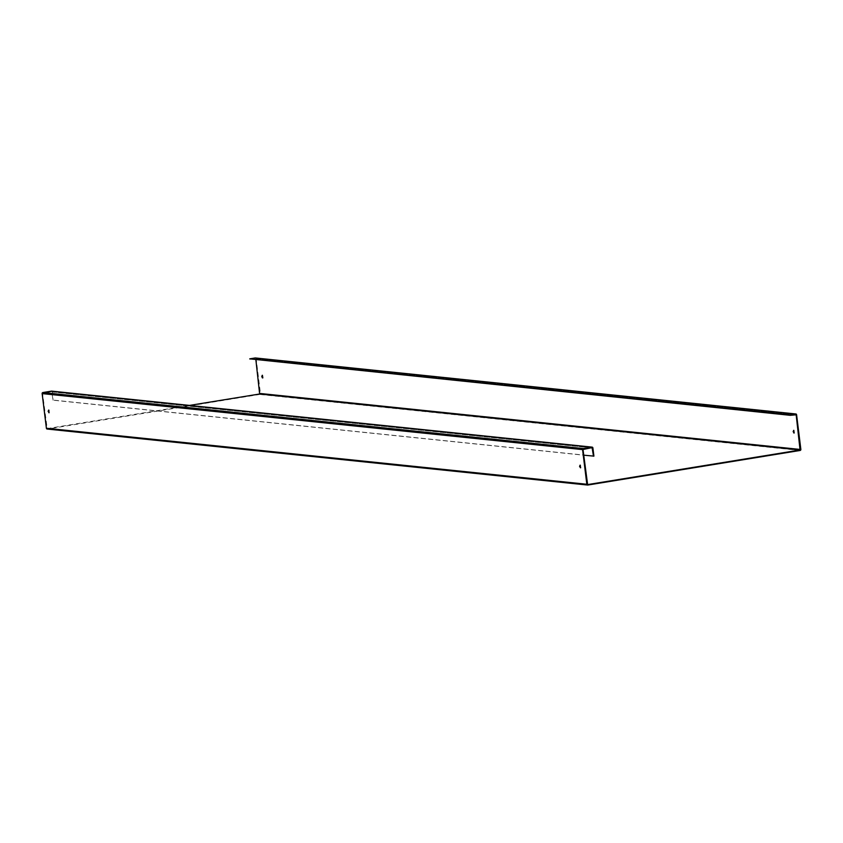 <?xml version="1.0" encoding="UTF-8"?>
<svg xmlns="http://www.w3.org/2000/svg" width="843" height="843" viewBox="0 0 843 843"><rect width="100%" height="100%" fill="white"/><g stroke="black" fill="none" stroke-linecap="round" stroke-linejoin="round"><path stroke-width="0.63" stroke-dasharray="4.21 3.16" d="M49.136 409.983L49.273 412.659M794.148 430.278L794.285 432.944M255.629 358.001A0.927 0.854 -84.1 0 1 256.167 358.739L260.424 393.396A0.927 0.854 -84.1 0 1 259.697 394.45L47.356 429.034M262.837 377.875L262.731 375.198M249.791 359.308L255.376 358.412L255.893 359.94M189.538 405.409L47.197 428.581L42.572 393.523L51.676 391.584L53.056 400.193L583.693 455.178M580.658 467.739L580.553 465.062M51.929 391.184A0.927 0.854 -84.1 0 1 52.477 391.911L53.056 400.193M593.904 456.126L53.478 400.119M796.593 414.745L256.167 358.739M800.85 449.403L260.424 393.396M794.422 414.63L255.745 358.802M582.998 449.53L42.572 393.523M587.255 484.198L46.829 428.191M590.732 447.802L52.055 391.984M592.892 447.918L52.477 391.911M800.123 450.457L259.697 394.45M795.697 414.429L255.271 358.423M587.518 484.556L47.303 428.571M583.356 449.003L42.94 392.996M591.997 447.601L51.571 391.595M795.803 414.419L255.376 358.412M587.624 484.588L47.197 428.581M592.102 447.591L51.676 391.584"/><path stroke-width="1.26" d="M262.342 375.272L262.847 377.864L262.31 375.272L261.752 376.536L262.447 377.938M48.852 412.722L48.736 410.056L49.105 412.743L48.146 411.321L48.715 410.056M793.864 433.017L793.758 430.351L794.117 433.028L793.168 431.616L793.727 430.341M580.132 465.125L579.562 466.4L580.511 467.823L580.132 465.125L580.658 467.728M587.371 484.999L47.356 429.034A0.927 0.854 -84.1 0 1 46.407 428.255L42.15 393.597A0.927 0.854 -84.1 0 1 42.877 392.543L51.518 391.131A0.927 0.854 -84.1 0 1 51.929 391.184M790.165 414.861L249.739 358.855L790.218 415.314L795.644 413.966A0.927 0.854 -84.1 0 1 796.593 414.745L800.85 449.403A0.927 0.854 -84.1 0 1 800.123 450.457L587.782 485.041A0.927 0.854 -84.1 0 1 586.833 484.261L582.576 449.604A0.927 0.854 -84.1 0 1 583.303 448.55L591.944 447.138A0.927 0.854 -84.1 0 1 592.892 447.918L593.904 456.126L583.693 455.178M255.893 359.94L259.644 393.997L189.538 405.409M790.218 415.314L796.171 414.809L800.06 450.004L587.624 484.588L582.998 449.53L592.102 447.591L593.483 456.2M249.739 358.855L255.218 357.959A0.927 0.854 -84.1 0 1 255.629 358.001M586.833 484.261L46.407 428.255M582.576 449.604L42.15 393.597M800.428 449.477L260.002 393.47M796.171 414.809L794.422 414.63M592.471 447.991L590.732 447.802M591.944 447.138L51.518 391.131M583.303 448.55L42.877 392.543M795.644 413.966L255.218 357.959M800.06 450.004L259.644 393.997M592.144 447.138L51.729 391.131M587.582 485.041L47.155 429.034M795.845 413.966L255.418 357.959"/></g></svg>
